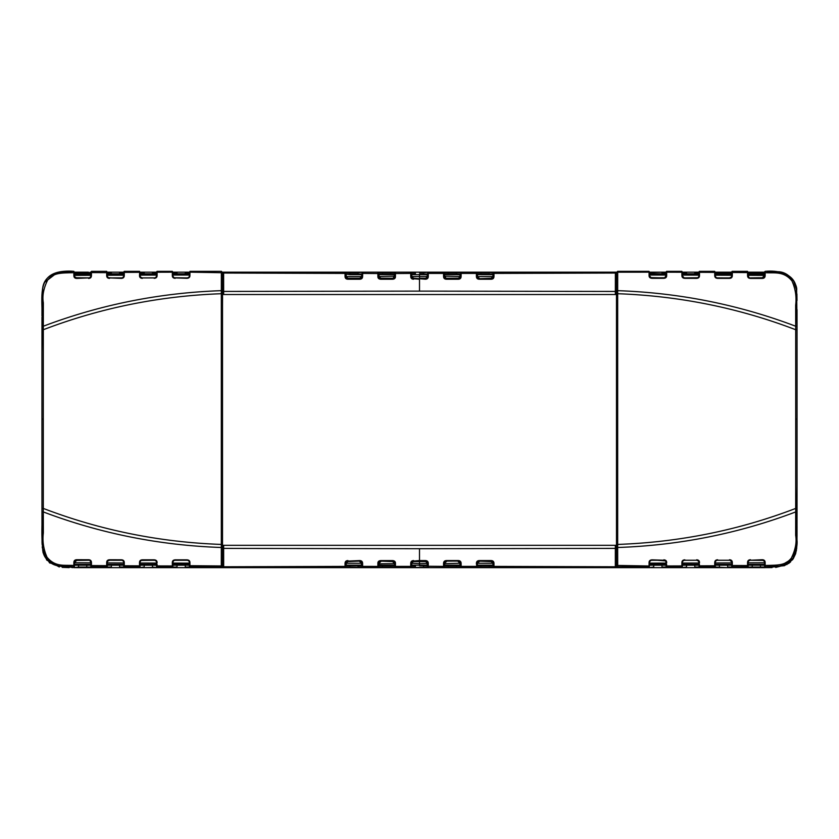 <?xml version="1.0" encoding="UTF-8"?>
<svg xmlns="http://www.w3.org/2000/svg" width="839" height="839" viewBox="0 0 839 839"><rect width="100%" height="100%" fill="white"/><g stroke="black" fill="none" stroke-linecap="round" stroke-linejoin="round"><path stroke-width="1.26" d="M616.487 282.837L617.682 282.837L616.487 282.837M617.682 555.324L616.487 555.324L616.487 565.654L616.487 272.507L616.487 273.608L615.323 272.172L616.497 272.172L615.323 272.172L616.487 273.472M666.061 276.104L666.072 272.465L666.68 272.193L681.897 272.245L681.876 271.343L666.648 271.343L666.68 275.318C666.806 277.185 665.851 278.191 663.827 278.328L652.029 278.317C649.931 278.191 648.946 277.174 649.071 275.286L649.071 272.172L617.703 272.203L617.672 293.713C679.391 295.936 738.729 307.944 795.687 329.717L795.687 326.224C738.677 304.641 679.338 292.79 617.672 290.661L616.487 291.196M616.487 293.734L617.672 293.713L617.672 544.438C679.391 542.214 738.729 530.217 795.687 508.434L795.655 535.313C796.872 542.183 795.445 549.755 791.387 558.05C785.482 565.381 778.823 565.203 765.147 565.455L765.147 566.818C776.736 568.003 794.145 565.423 796.284 550.353L797.05 485.246L797.04 326.245L796.284 287.808C794.145 272.738 776.736 270.148 765.147 271.343L765.147 275.496C765.158 277.415 764.193 278.391 762.263 278.433L750.475 278.422C748.503 278.37 747.528 277.384 747.549 275.444L747.549 272.591L732.321 272.497L732.321 275.423C732.374 277.331 731.409 278.328 729.448 278.391L717.66 278.38C715.646 278.296 714.671 277.3 714.723 275.37L714.713 271.343L699.485 271.343L699.495 272.308L714.723 272.392L715.289 272.602L715.3 276.052M797.04 504.029L797.05 421.954M616.487 272.727L617.64 271.343L616.487 272.717L617.703 272.203L617.64 271.343L649.05 271.343L649.627 275.591L649.05 271.343L622.286 271.343M617.535 566.818L649.05 566.818L649.627 562.57L649.05 566.818L617.64 566.818L649.05 566.818L649.071 565.989L616.487 565.423M681.876 565.654L682.464 565.654L682.464 562.57L681.876 566.818L666.648 566.818L681.876 566.818L681.897 565.916L666.68 565.968L666.061 562.046M682.474 562.078L681.897 562.843L681.897 565.916L682.464 565.643M714.713 565.654L715.289 565.654L715.289 562.57L714.713 566.818L699.485 566.818L714.713 566.818L714.723 565.769L699.495 565.843L698.887 562.078M666.648 564.353L649.05 564.353M649.648 562.057L649.071 562.875L649.071 565.989L649.627 565.685M649.627 563.116L666.072 563.095L665.757 561.102L663.911 560.253L651.295 560.284L649.921 561.144L649.627 562.57M665.621 560.924L652.029 559.833C649.931 559.97 648.946 560.976 649.071 562.875M699.485 564.353L681.876 564.353M696.968 560.253L684.383 560.253M682.464 563.063L698.908 563.011L698.583 561.102L696.769 560.253L684.142 560.284L682.768 561.123L682.464 562.57M698.793 561.574L698.038 560.557M732.311 564.353L714.713 564.353M729.794 560.253L717.23 560.253M715.3 562.109L714.723 562.78L714.723 565.769L715.289 565.549M715.289 562.959L731.734 562.896L731.723 562.12M748.126 562.151L747.539 566.818L732.311 566.818L732.321 562.738L730.098 560.284L716.978 560.274L715.615 561.092L715.289 562.57M681.876 273.808L682.464 273.808L682.464 272.507L682.464 275.591L682.464 273.808L698.908 273.808L698.908 274.636M681.887 271.343L682.464 272.518L681.876 271.343L666.648 271.343L666.072 271.92L666.648 271.343L666.072 271.92L666.648 271.343L681.876 271.343L666.648 271.343L666.072 272.046M761.34 277.908L762.242 277.908L764.56 275.391L748.126 275.318L748.923 277.552M750.066 277.898L763.448 277.73L765.147 271.343L764.56 271.92L765.147 271.343L777.826 271.742C789.625 271.511 797.721 285.312 796.641 290.147L797.04 326.245L795.687 326.224L795.655 305.218C796.704 297.037 795.487 288.952 792.016 280.981C783.657 270.819 774.67 273.294 765.147 272.696L764.56 272.801M717.23 277.898L729.416 277.908L731.43 277.027L731.734 275.265L715.289 275.202L715.615 277.069L716.978 277.877L729.647 277.908M684.383 277.898L697.744 277.751L698.751 276.734L699.485 271.343L698.908 272.539L699.495 272.308L699.506 275.36C699.59 277.248 698.635 278.254 696.643 278.359L684.844 278.338C682.778 278.223 681.803 277.216 681.897 275.318L681.897 272.245L682.464 272.518L681.876 272.507M698.887 276.083L699.506 275.36M698.908 275.14L682.464 275.098M650.466 277.583L663.754 277.908L665.631 277.227M649.071 275.286L651.295 277.877L664.908 277.751L666.072 275.056L649.627 275.045M616.487 544.417L617.672 544.438L617.672 547.5C679.338 545.371 738.677 533.51 795.687 511.937L797.04 511.905L796.431 550.374L792.614 559.665L784.507 565.664L765.147 567.646L747.559 567.646L748.126 566.482L747.539 567.646L732.311 567.646L772.069 567.594M747.539 273.808L765.147 273.808M747.539 272.507L748.126 272.507L748.126 275.318M747.539 272.172L764.56 272.748L764.56 275.391L764.56 272.518M714.713 273.808L732.311 273.808M714.713 272.507L715.289 272.507L715.289 275.202M731.734 275.265L731.734 272.507L732.311 272.497M649.05 273.808L666.648 273.808M666.072 275.056L666.648 271.343M763.396 560.41L750.056 560.253M797.029 529.273L796.903 543.913L792.918 558.428L779.924 566.115L765.147 566.807L764.444 561.532L762.955 560.284L749.825 560.274L748.461 561.071L748.126 562.833L764.56 562.77L764.56 562.193M765.147 564.353L747.539 564.353M748.126 562.833L748.126 565.654M764.56 565.654L764.56 562.77M666.072 562.57L666.648 566.818L666.072 563.095M699.401 566.818L698.908 563.011M731.734 565.654L732.311 566.818L731.734 562.896M750.444 560.253L762.263 559.718C764.193 559.76 765.158 560.746 765.147 562.665L765.147 565.455L764.56 565.36M617.703 565.654L616.529 565.654L617.64 566.818L617.703 565.958L617.672 547.5L616.487 546.955M795.886 419.081L797.05 419.081L797.04 327.734M666.072 565.696L666.648 566.818L681.876 566.818L682.464 566.231L681.929 566.818M663.911 560.253L652.029 559.833M663.754 560.253L663.827 559.833C665.851 559.97 666.806 560.966 666.68 562.833M649.627 565.654L649.05 565.654M699.485 566.818L698.908 562.57M696.769 560.253L684.781 560.253M696.58 560.253L696.643 559.802C698.635 559.907 699.59 560.903 699.506 562.801M681.897 562.843C681.803 560.934 682.778 559.928 684.844 559.812M732.311 566.807L731.734 562.57M714.713 566.818L715.289 566.231M729.647 560.253L717.607 560.253M729.416 560.253L729.448 559.76C731.409 559.833 732.374 560.819 732.321 562.738M717.66 559.781C715.646 559.854 714.671 560.861 714.723 562.78M748.126 562.57L747.549 562.707L747.549 565.57L731.734 565.496M748.126 565.434L747.539 566.818M797.04 514.968L797.04 504.428M747.549 562.707C747.528 560.777 748.503 559.781 750.475 559.739M765.147 562.665L764.56 562.57M762.242 560.253L762.263 559.718L762.494 560.253M797.05 358.872L797.029 317.446M797.008 300.509L796.903 293.902M796.651 290.273L793.432 280.488L785.556 273.755L765.661 271.343M666.072 272.465L666.072 271.92L666.072 272.465M698.908 273.483L698.908 272.539M714.713 271.343L715.289 272.748L714.713 272.172L731.734 272.748M732.321 275.423L731.734 275.591L732.311 271.343L747.539 271.343L732.311 271.343L731.734 272.665L732.311 271.343L731.734 271.92L732.311 271.343L747.528 271.343L748.787 277.447L750.475 278.422M751.838 272.172L752.226 272.748L748.126 272.748L748.126 274.636L747.539 271.343M681.897 275.318L684.142 277.877L696.769 277.908M649.627 272.476L649.05 271.343L617.64 271.343M666.072 275.591L666.68 275.318M764.528 276.241L765.147 275.496M747.549 275.444L748.126 275.591M714.723 275.37L715.289 275.591M649.05 272.507L649.627 272.507M172.949 562.046L172.928 565.696L172.331 565.958L157.103 565.916L157.124 566.818L172.352 566.818L172.32 562.833C172.194 560.966 173.149 559.97 175.183 559.833L186.971 559.833C189.069 559.97 190.054 560.976 189.929 562.875L189.95 566.818L221.36 566.818L222.513 565.654L222.513 555.324L221.318 555.324M221.318 282.837L222.513 282.837M189.373 565.685L189.373 562.57L189.373 566.231L189.373 565.685L221.297 565.958L221.328 544.438C159.62 542.214 100.271 530.217 43.313 508.434L43.313 511.937C100.323 533.51 159.662 545.371 221.328 547.5L222.513 546.955L222.513 565.654L221.297 565.654M378.452 276.021L379.039 276.157L379.029 274.636L394.278 274.636L394.288 276.555L394.875 276.419L395.452 272.172L394.854 272.748L395.452 272.172L349.842 272.172L362.689 272.172L362.616 276.283L359.721 278.233L347.954 278.233L345.637 276.419L345.626 273.556L345.039 273.42L223.625 273.042L223.677 272.172L222.513 273.619L221.36 271.343L189.95 271.343L221.36 271.343L221.328 293.713L222.513 293.734L222.513 544.417L221.328 544.438L221.328 293.713C159.62 295.936 100.271 307.944 43.313 329.717L43.345 302.837C42.128 295.978 43.555 288.396 47.613 280.1C53.518 272.78 60.177 272.958 73.853 272.696L73.853 271.343C62.264 270.148 44.855 272.727 42.716 287.808L41.95 352.915L41.96 511.905L42.716 550.353C44.855 565.423 62.264 568.013 73.853 566.818L73.853 562.665C73.842 560.746 74.807 559.76 76.737 559.718L88.535 559.739C90.497 559.781 91.472 560.777 91.451 562.707L91.451 565.57L106.679 565.664L106.679 562.738C106.626 560.819 107.591 559.833 109.552 559.76L121.34 559.781C123.354 559.854 124.329 560.861 124.277 562.78L124.287 566.818L139.515 566.818L139.505 565.843L124.277 565.769L123.711 565.549L123.7 562.109M41.96 334.132L41.95 416.207M221.465 271.343L189.95 271.343L189.373 275.591L189.95 271.343L189.929 272.172L222.513 272.727L222.513 293.734M157.124 272.507L156.536 272.507L156.536 275.591L157.124 271.343L172.352 271.343L157.124 271.343L157.103 272.235L172.331 272.193L172.32 275.318L174.093 277.751L187.181 277.908L188.712 277.447L189.929 275.286L189.929 272.172L189.373 272.476M156.526 276.083L157.103 275.318L157.103 272.235L156.536 272.507M124.287 272.507L123.711 272.507L123.711 275.591L124.287 271.343L139.515 271.343L124.287 271.343L124.277 272.392L139.505 272.308L140.113 276.083M172.352 273.808L189.95 273.808M189.373 275.045L172.928 275.056L172.928 275.591L172.928 272.465L172.331 272.193L172.352 271.343L172.928 272.465M173.212 276.996L174.439 277.845M174.858 277.898L186.971 278.317C189.069 278.191 190.054 277.174 189.929 275.286M139.515 273.808L157.124 273.808M142.032 277.898L154.617 277.898M156.536 275.098L140.103 275.14L140.417 277.048L142.231 277.908L154.869 277.877L156.232 277.038L156.536 275.591M106.689 273.808L124.287 273.808M123.7 276.052L124.277 275.37L124.277 272.392L123.711 272.602L124.287 272.172L123.711 272.748L124.287 273.336M123.711 275.202L107.266 275.265L107.277 276.031M109.206 277.898L122.022 277.877L123.385 277.069L123.711 275.591M90.874 276.01L91.461 271.343L106.689 271.343L106.679 275.423L108.409 277.74L121.34 278.38C123.354 278.296 124.329 277.3 124.277 275.37M157.124 564.353L156.536 564.353L156.536 565.654L156.536 562.57L156.536 564.353L140.103 564.353M157.124 565.654L156.536 566.231L157.124 566.818L156.526 562.078M77.66 560.253L76.758 560.253L74.44 562.77L90.885 562.833L90.077 560.599M88.934 560.253L75.552 560.431L74.44 562.57L73.853 566.818L74.44 566.231L74.44 567.059L73.853 566.482L73.853 567.646L74.44 567.059L74.44 566.241L73.853 566.818C65.767 567.028 59.8 566.535 55.961 565.35C54.053 564.836 48.547 563.021 44.582 555.942L42.957 551.464C40.964 534.674 42.422 524.186 41.96 511.905L41.981 532.272M121.77 560.253L109.584 560.253L107.57 561.123L107.266 562.896L123.711 562.959L123.385 561.092L122.022 560.274L109.353 560.253M154.617 560.253L141.256 560.41L140.249 561.427L139.515 566.818L140.103 565.612L139.505 565.843L139.494 562.801C139.41 560.903 140.365 559.907 142.357 559.802L154.156 559.812C156.222 559.928 157.197 560.934 157.103 562.843M140.113 562.078L139.494 562.801M140.103 563.011L156.536 563.063M187.443 560.253L174.512 560.295L173.243 561.102L172.928 563.095L189.373 563.116M189.929 562.875L189.352 562.057M42.034 542.613L41.96 511.905L43.313 511.937L43.345 532.943C42.296 541.124 43.513 549.199 46.984 557.18C55.343 567.342 64.33 564.867 73.853 565.455L73.853 562.665L74.44 562.57M222.513 291.196L221.328 290.661C159.662 292.79 100.323 304.641 43.313 326.224L41.96 326.245C43.177 305.333 38.447 287.903 47.771 277.719C52.721 272.549 61.425 270.42 73.853 271.343L57.587 272.36L44.488 282.418M91.461 564.353L73.853 564.353M91.461 565.654L90.885 565.654L90.885 562.833M74.44 562.77L74.472 561.91M124.287 564.353L106.689 564.353M124.287 565.654L123.711 565.654L123.711 562.959M107.266 562.896L107.266 565.654L106.689 565.664M189.95 564.353L172.352 564.353M172.928 563.095L172.352 566.818L172.928 566.231L172.352 566.818L157.124 566.818L172.352 566.818L172.928 566.115M75.604 277.751L89.175 277.877L90.539 277.08L90.885 275.318L74.44 275.381L74.44 275.968M73.853 273.808L91.461 273.808M90.885 275.318L90.885 272.507M74.44 272.507L74.44 275.381M157.071 271.343L156.536 271.92L157.124 271.343L172.352 271.343L172.928 275.056M139.599 271.343L140.103 275.14M107.266 272.507L106.689 271.343L107.266 275.265M76.758 277.908L88.556 277.908L76.737 278.433C74.807 278.391 73.842 277.415 73.853 275.496L73.853 272.696L74.44 272.801L74.556 276.629L76.506 277.908M221.36 566.818L222.513 565.434L221.297 565.958L221.36 566.818L189.95 566.818L189.373 566.231L189.95 566.818L216.714 566.818M222.513 565.423L223.625 566.776L345.039 566.398L345.626 566.262L345.616 563.399L347.954 561.585L347.43 561.092M221.297 272.507L222.513 272.727M222.513 544.417L222.513 566.482L223.677 567.646L217.427 567.646M43.114 419.081L41.95 419.081L41.96 510.416M175.089 277.908L186.971 278.317M175.246 277.908L175.183 278.328C173.149 278.191 172.194 277.185 172.32 275.318M189.373 272.507L189.95 272.507M139.515 271.343L140.103 275.591M142.231 277.908L154.219 277.908M142.42 277.908L142.357 278.359C140.365 278.254 139.41 277.248 139.494 275.36M157.103 275.318C157.197 277.216 156.222 278.223 154.156 278.338M106.689 271.343L107.266 275.591M124.287 271.343L123.711 271.92M109.353 277.908L121.34 278.38M109.584 277.908L109.552 278.391C107.591 278.328 106.626 277.331 106.679 275.423M73.853 271.343L74.44 272.801M90.885 275.591L91.451 275.444L91.451 272.591L107.266 272.665M73.853 273.336L73.853 272.172L86.774 272.172L86.774 272.748L90.885 272.748L90.885 274.636L91.461 271.343M42.6 288.448L42.17 292.433M41.981 302.155L41.971 308.888M41.971 320.215L41.96 333.733M91.451 275.444C91.472 277.384 90.497 278.37 88.535 278.422M73.853 275.496L74.44 275.591M41.95 479.289L41.971 520.715M41.992 537.652L42.107 544.406M42.349 547.857L45.558 557.641L53.434 564.395L73.339 566.807M144.203 567.646L144.203 567.059L139.515 567.646L140.103 566.482L139.515 567.646L111.367 567.646L124.287 567.646L123.711 566.482L124.287 567.646L157.124 567.646L157.124 566.482L156.536 566.482L157.124 567.646L172.373 567.646L172.928 565.696L172.352 566.818L157.124 566.818M140.103 562.57L140.103 565.612M106.679 562.738L107.266 562.57L106.689 566.818L91.461 566.818L106.689 566.818L107.266 565.496L106.689 566.818L107.266 566.231L106.689 566.818L91.472 566.818L90.213 560.704L88.535 559.739M90.885 565.423L91.461 566.807M76.758 560.253L76.737 559.718L76.506 560.253M156.536 562.57L156.232 561.123L154.869 560.284L142.231 560.253M189.373 562.57L189.079 561.144L187.705 560.284L175.089 560.253M74.44 565.36L73.853 565.455M172.928 562.57L172.32 562.833M124.287 566.818L123.711 566.231L124.287 566.807M91.451 562.707L90.885 562.57M124.277 562.78L123.711 562.57M189.95 565.654L189.373 565.654M222.513 533.09L222.513 556.97L221.318 556.97L222.513 556.97L222.293 566.482M616.487 543.022L616.476 556.97L617.693 556.97L616.476 556.97L616.487 566.482L615.323 567.646L493.961 567.646L493.384 567.059L476.909 567.059L476.321 567.646L480.967 567.646L480.978 565.182L477.485 565.182L492.787 565.182L493.363 565.759L493.384 563.798L492.797 563.661L493.363 565.759L492.734 565.182L480.978 565.182M413.187 278.726L413.627 278.233L411.299 276.419L410.722 272.172L411.299 272.748L410.722 272.172L419.5 272.172L414.088 272.172M415.399 272.172L415.399 272.748L411.299 272.748L411.299 273.556L410.722 272.172L377.865 272.172L379.039 276.555L394.288 276.157L394.875 276.021L394.865 274.049L394.288 274.636L394.854 274.049L394.288 274.636L394.854 274.049L378.441 274.049L379.029 274.636L394.865 274.122M345.626 273.556L345.123 272.172L222.503 272.172L349.842 272.172L349.832 274.636L361.536 274.636M189.373 272.172L175.959 272.172M156.536 272.172L142.032 272.172M123.711 272.172L111.367 272.172L111.367 274.636M88.452 272.172L74.44 272.172M41.971 309.392L41.971 313.734M41.96 330.167L41.96 333.807M41.96 334.352L41.95 414.718M41.95 418.2L41.95 419.081L43.303 419.081L43.313 329.717L41.96 329.717L41.95 419.081M797.05 359.491L797.04 329.717L795.687 329.717L795.697 419.081L797.05 419.081L797.04 508.434L795.687 508.434L795.697 419.081M764.56 272.172L748.126 272.172M728.734 272.172L715.289 272.172M696.968 272.172L682.464 272.172M663.051 272.172L649.627 272.172M532.964 272.172L443.59 272.172L456.458 272.172L456.458 272.748L476.384 272.172L476.395 273.43L461.125 273.43L461.125 276.283C461.146 278.202 460.181 279.188 458.22 279.24L460.548 276.492L461.125 272.172L460.548 273.566L461.125 272.172L476.384 272.172L476.982 276.419L476.405 276.283L476.395 273.43L476.972 273.566L476.395 273.43M440.685 272.172L423.276 272.172L443.548 272.172L444.523 277.992M380.35 561.102L392.547 561.595L380.78 560.588L392.558 560.588C394.624 560.714 395.599 561.7 395.452 563.546L394.288 563.273L394.865 565.78L394.278 565.192L379.029 565.192L378.452 565.78L394.854 565.78L394.278 565.192L394.865 565.78L394.278 565.192L394.865 565.78L394.278 565.192L379.029 565.192L379.039 563.273L378.452 563.409L378.452 567.08L390.743 567.08L390.743 567.657L382.542 567.646L395.442 567.657L394.875 567.08L395.442 567.657L410.722 567.646L411.299 567.059L410.722 567.646L428.299 567.646L427.712 567.059L428.299 567.646L505.55 567.646M491.581 561.092L491.056 561.585L493.384 563.399C493.395 561.931 492.619 561.155 491.067 561.081L479.31 560.567C477.349 560.63 476.384 561.616 476.405 563.535L476.972 567.059L476.384 567.646L461.093 567.646L460.548 567.059L461.135 567.646L460.548 567.059L444.146 567.059L443.548 567.646L456.458 567.646L456.458 565.182L444.722 565.182L444.146 565.759L444.712 565.182L444.146 565.759L444.712 565.182L459.971 565.182L460.548 565.759L448.257 565.759L448.246 565.182M527.941 567.646L621.573 567.646M622.286 566.482L622.286 567.646L651.274 567.646M651.882 567.646L663.051 567.646M714.713 567.646L715.289 566.482L714.713 567.646L715.289 567.059L727.633 567.646L699.485 567.646L699.485 566.482L698.908 566.482L699.485 567.646L666.627 567.646L666.072 566.482L666.648 567.646L689.648 567.646M716.412 567.646L699.485 567.646L698.908 567.059L694.797 567.059L694.797 567.646L696.968 567.646M775.708 567.437L787.255 564.364M788.44 563.609L790.632 561.857M793.159 558.9L795.718 553.499M796.641 548.8L796.945 543.546M797.019 536.771L797.029 526.084M797.04 505.456L797.05 425.1M415.399 567.646L415.399 567.059L411.299 567.059L411.886 563.661L411.299 563.798L411.299 565.759L411.886 565.182L427.135 565.182L427.712 567.059L410.691 567.646M378.452 567.08L377.875 567.646L333.461 567.646M172.928 566.231L172.352 567.646L185.272 567.646L185.272 567.059L189.373 567.059L189.373 565.182L189.95 567.646L189.95 566.482L189.373 566.482L189.95 567.646L216.714 567.646L187.726 567.646M187.118 567.646L175.959 567.646M177.029 567.646L177.029 567.059L142.032 567.646M78.541 567.646L91.461 567.646L90.885 566.482L91.461 567.646L106.7 567.646L107.266 567.059L106.689 567.646L73.853 567.636L78.541 567.646L78.541 567.059L73.853 567.636L74.44 567.059M69.218 567.625L62.191 567.353M59.307 566.975L46.701 560.053L42.202 546.986M41.96 506.735L41.95 419.909M411.299 567.059L410.722 567.646L410.722 566.388L395.452 566.398L395.452 567.646L394.288 563.672L378.452 563.808M392.558 560.588L393.019 561.102L391.383 561.092M392.547 561.595L394.288 563.273M394.875 563.808L394.466 561.815M394.372 561.7L393.585 561.207M379.039 563.273L380.78 561.595M378.441 565.78C377.56 565.192 378.924 564.993 382.542 565.192L382.542 567.657L377.865 567.657L377.875 563.546C377.739 561.7 378.704 560.714 380.78 560.588M391.383 278.737L392.547 278.737L394.288 276.555L395.452 276.283L395.452 272.172L394.854 272.748L378.441 272.748M392.547 278.233L380.78 278.233L380.78 279.24L392.558 279.24L394.875 276.021M393.585 278.621L394.361 278.129M394.477 278.003L394.875 276.492M380.35 278.726L392.558 278.768M380.78 278.233L379.039 276.555M382.542 272.172L382.542 274.636M377.896 272.172L362.626 272.172L362.049 272.748L362.626 272.172M362.616 273.43L378.462 273.566L377.875 272.172L377.875 276.283L379.763 278.621L380.78 278.737L379.994 278.684M380.78 279.24C378.704 279.114 377.739 278.129 377.875 276.283L380.277 278.726M411.886 276.555L427.712 276.419L427.712 272.748L427.135 276.157L427.712 274.049L427.135 274.636L411.886 274.636L411.299 274.049L411.299 276.021L411.886 276.157L411.299 272.748M480.978 274.636L492.787 274.636L493.363 274.049L492.797 276.146L493.384 276.01L493.363 274.049L480.978 274.049L480.978 274.636L476.951 274.049M476.972 276.021L477.548 276.157L477.527 274.636L493.353 274.238M444.125 273.556L443.548 272.172L444.125 272.748L456.458 272.748L456.458 274.049L460.559 274.049L459.971 274.636L444.712 274.636L444.135 274.049L444.125 276.021L444.712 276.157L444.125 272.602M362.112 274.049L345.699 274.049L349.832 274.636M345.699 274.049L346.276 274.636L345.658 274.049L345.637 276.01L346.224 276.146L346.234 274.636L345.123 272.172M444.135 274.122L459.982 274.636L459.961 276.157L460.548 276.021M411.299 276.021L411.309 276.818M411.802 278.129L412.4 278.548L411.802 278.129M347.954 278.233L360.109 278.726M345.637 276.01L345.637 276.419C345.616 277.887 346.392 278.663 347.954 278.737L359.7 279.24L347.933 279.24C345.972 279.188 345.007 278.202 345.039 276.272L345.049 272.172L345.637 272.748M478.901 278.726L491.067 278.737C492.619 278.663 493.395 277.887 493.384 276.419L491.056 278.233L491.581 278.726M222.513 291.993L222.513 294.52L223.656 294.52L223.625 273.042L222.513 273.619L222.513 291.993L223.646 291.427L419.5 291.112L615.354 291.437L615.386 273.042L493.972 273.42L493.982 276.272C494.014 278.202 493.049 279.188 491.088 279.24L479.31 279.24L479.289 278.233L476.405 276.283L479.31 278.737L491.318 278.737L493.384 276.01M478.702 278.716L491.056 278.233M444.125 276.021L446.453 278.737L444.712 276.157L459.961 276.555L460.548 276.419L460.548 273.556L461.125 273.43L460.548 273.566M459.961 276.555L458.22 278.737L460.538 276.419M449.064 278.737L458.65 278.726M444.639 278.139L445.415 278.621M419.5 291.112L419.5 279.24L413.627 278.737L425.394 278.737L427.712 276.021M413.134 278.726L425.876 278.726L425.394 279.24C427.355 279.188 428.32 278.202 428.299 276.283L427.712 276.597M426.474 278.6L427.093 278.244M414.749 274.636L415.399 274.049L411.299 274.049M362.07 274.049L361.483 274.636L345.668 274.238M362.06 274.175L361.473 276.157L362.049 276.021M362.049 563.798L361.473 563.661L361.483 565.182L362.07 565.759M349.832 565.182L361.536 565.182L346.276 565.182L345.699 565.759L349.832 565.759L349.832 565.182M360.109 561.081L359.721 561.585L362.049 563.399L359.711 561.081L347.954 561.585M347.954 561.081C346.392 561.155 345.616 561.931 345.637 563.399L345.658 565.759L346.234 565.182L346.224 563.661L345.637 563.798M216.714 566.482L216.714 567.646L345.049 567.646L345.637 567.059L345.123 567.646L349.842 567.646L349.832 567.059L345.699 567.059L346.234 565.182L345.668 565.58M411.309 563L411.886 563.263L413.617 561.081L425.394 561.081L427.135 563.263L427.712 562.99M412.4 561.27L411.802 561.69L412.4 561.27M413.627 561.585L419.51 561.585L419.51 563.661L427.712 563.399L427.135 563.661L427.135 565.182L427.712 565.769L427.712 564.972M425.834 561.092L413.627 561.081L411.299 563.252L411.299 566.252L410.722 566.388L410.722 563.535L411.299 563.798M427.093 561.574L426.485 561.207M411.299 565.759L415.399 565.759L414.749 565.182M476.405 563.535L479.289 561.585L478.901 561.081M491.056 561.585L478.702 561.102M491.507 561.092L493.982 563.535C494.014 561.616 493.049 560.63 491.088 560.567L479.31 560.567M458.22 561.585L460.548 563.399L458.22 561.081L445.929 561.092L444.125 563.399L446.453 561.585M444.513 561.836L444.135 565.759L448.257 565.759L448.257 567.646M446.768 561.081L446.453 560.567C444.492 560.63 443.527 561.616 443.548 563.535L444.125 563.798M476.898 565.759L489.179 565.759L489.189 565.182M476.951 565.759L477.548 563.661L476.972 563.798M493.353 565.58L492.734 565.182M479.31 561.081L476.982 563.399L476.321 567.646L476.898 567.059M460.548 567.059L460.548 566.252L461.125 566.388L460.548 566.252L460.538 563.399L460.548 566.252L461.125 566.388L461.125 563.535L460.538 563.399L461.125 563.535C461.146 561.616 460.181 560.63 458.22 560.567L446.442 561.081M460.548 563.326L459.237 561.186L458.22 561.081L459.006 561.134M443.548 563.535L443.548 566.388L444.125 566.252L444.135 563.326M444.135 565.685L444.722 565.182L444.125 566.252M480.967 567.646L493.961 567.646L493.972 566.398L615.386 566.776L616.487 566.199L616.487 545.308L615.344 545.308L615.333 567.646M443.548 567.646L443.548 566.388L427.712 566.252L427.712 567.059L427.712 563.252L428.299 563.535C428.32 561.616 427.355 560.63 425.394 560.567L425.876 561.092M427.68 562.717L426.023 561.102M412.987 561.102L419.5 560.567L419.5 548.716L223.646 548.391L223.677 567.646M359.7 560.567L347.933 561.081L359.7 560.567C361.661 560.63 362.637 561.616 362.616 563.535L362.626 567.646L377.875 567.657L349.832 567.059L349.832 565.759L358.043 565.759L358.043 565.182M360.309 561.102L359.721 561.081C361.064 560.987 361.829 561.763 362.039 563.409L362.616 563.535M347.933 561.081L347.933 560.567C345.972 560.63 345.007 561.616 345.039 563.535L347.514 561.092M426.023 278.705L427.68 277.101M412.998 278.705L410.722 276.283L410.722 273.42L394.875 273.556M413.617 279.24C411.666 279.188 410.701 278.202 410.722 276.283M428.299 276.283L428.299 273.42L427.712 273.556L428.299 272.172L427.743 272.486M424.272 274.636L423.244 274.636L423.611 272.748L428.299 272.172L428.299 273.42L443.548 273.42L443.548 276.283L444.135 276.492M493.982 276.272L493.384 276.419L493.961 272.172L615.354 272.172M479.31 279.24C477.349 279.188 476.384 278.202 476.405 276.283M476.657 272.203L476.982 276.409C477.139 278.034 477.905 278.81 479.268 278.737L479.31 278.737M446.442 278.737L446.453 279.24C444.492 279.188 443.527 278.202 443.548 276.283M360.309 278.716L362.616 276.283L362.039 276.419L362.049 272.748M358.043 272.172L358.043 272.748L345.699 272.748M362.112 272.748L362.689 272.172L358.043 272.748L358.043 274.636M456.458 272.172L461.135 272.172M476.898 272.748L480.978 272.748L480.967 272.172L493.322 272.748L493.961 272.172L493.395 273.556M666.072 566.482L666.072 565.182L666.648 567.646L649.05 567.646L649.627 565.182L649.05 567.646L653.738 567.059L653.738 565.182M686.564 567.646L686.564 567.059L681.876 567.646L682.464 565.182L682.464 566.482M732.311 567.646L731.734 567.059L732.311 567.646L731.734 567.185L732.311 567.636L732.311 566.482L731.734 566.482L732.311 567.646L727.633 567.646L727.633 565.182M765.147 566.482L764.56 566.482L765.147 567.646L765.147 566.482M666.072 567.059L661.971 567.059L661.971 567.646M760.459 567.646L761.13 567.646L760.459 567.059L748.126 567.059L748.126 565.182L748.126 566.482M653.738 567.646L653.738 567.059M681.876 273.336L682.464 273.336L681.876 272.172L699.485 272.172M649.627 273.336L649.627 274.636L649.627 273.336M686.564 272.172L686.564 274.636M694.797 274.636L694.797 272.172M649.627 272.748L661.971 272.172L661.971 272.748L666.072 272.748L666.072 273.86M714.713 273.336L715.289 272.748L727.633 272.748L727.633 274.636M727.633 272.172L732.311 272.172L732.321 273.336M719.39 272.172L719.39 274.636M764.56 273.336L765.147 272.172L760.459 272.172M797.05 427.03L797.04 500.547M649.05 567.646L493.961 567.646M616.487 545.308L616.487 273.336L617.693 273.336M616.487 299.922L616.487 291.972L615.354 291.437L615.344 294.52L616.487 294.52M152.436 567.646L152.436 565.182M152.436 567.059L157.124 567.646L156.536 565.182L156.536 566.482M107.266 567.059L106.689 566.482L106.689 567.646L111.367 567.646L111.367 567.059L107.266 567.059L107.266 565.182L106.7 567.646M87.162 567.646L86.774 567.059L78.541 567.059L78.541 565.182M119.61 567.646L119.61 565.182M78.541 272.172L77.87 272.172L78.541 272.748L86.774 272.748L86.774 274.636M156.536 272.748L156.536 274.636L156.536 272.748L152.436 272.748L152.436 274.636M140.103 273.336L140.103 274.636L140.103 273.336M107.266 274.636L107.266 272.748L111.367 272.748M106.679 273.336L106.689 272.172L124.287 272.172L123.711 274.636L106.689 274.636M139.515 272.172L157.124 272.172M152.436 272.172L152.436 272.748M144.203 272.172L144.203 274.636M119.61 272.172L119.61 272.748L123.711 272.748M172.32 273.336L172.928 273.336L172.352 272.172L185.272 272.172L185.272 272.748L189.373 272.748L189.373 274.636L189.929 274.636M172.928 273.881L172.928 272.748L177.029 272.748L177.029 272.172M41.95 412.788L41.96 339.208M615.344 545.308L222.513 545.308L222.513 294.52M223.656 545.308L223.646 548.391L222.513 547.825M41.95 442.3L41.95 485.791M42.023 540.914L43.072 552.733L49.658 562.959L72.72 567.646M476.321 272.172L480.967 272.172M489.179 272.172L493.898 272.172L493.384 272.748M649.05 272.172L653.738 272.172M661.971 272.172L666.648 272.172L666.68 273.336M797.029 309.591L797.04 327.598M797.05 400.664L797.05 363.224L797.05 400.664M423.338 272.172L419.5 272.172L423.611 272.748L419.5 272.748M410.722 563.535C410.701 561.616 411.666 560.63 413.617 560.567M390.754 565.192L390.743 567.08L394.875 567.08L394.875 563.409L392.558 561.092M378.462 563.409L380.78 561.092L379.763 561.207L378.462 563.084M395.452 563.546L395.452 566.398L394.875 566.262M392.558 279.24C394.624 279.114 395.589 278.129 395.452 276.283M345.039 276.272L347.933 278.737M424.272 565.182L423.055 565.182L423.611 565.759L427.712 565.759M460.548 563.798L459.961 563.661L459.971 565.182L456.458 565.182M423.223 567.646L428.299 567.646L428.299 563.535M423.611 567.059L423.611 565.759L419.51 565.759M349.842 567.646L358.043 567.646M345.039 563.535L345.049 567.646L345.699 567.059M362.616 276.283C362.637 278.202 361.661 279.188 359.7 279.24M41.96 325.375L41.971 317.152M41.971 316.072L41.971 312.863M185.272 272.172L189.95 272.172M715.289 566.482L715.289 567.059M727.633 567.059L731.734 567.059L731.734 565.182L731.734 566.482M764.56 560.588L764.56 567.059L760.459 567.059L760.459 565.182M649.05 565.182L666.648 565.182M681.876 565.182L699.485 565.182M666.072 273.336L666.072 274.636L666.648 274.636M686.564 272.748L682.464 272.748L682.464 274.636L682.464 273.336M699.485 274.636L681.876 274.636M649.627 274.636L649.071 274.636M731.734 273.336L731.734 274.636M732.311 274.636L715.289 274.636L715.289 275.79L715.289 273.336M715.289 274.636L715.289 272.748M764.56 274.636L747.539 274.636M223.656 294.52L615.344 294.52M419.5 548.716L615.354 548.391L616.487 547.825M140.103 566.482L140.103 565.182L139.515 567.646L140.103 567.059M185.272 567.646L189.95 567.646L189.373 567.059M172.352 565.182L189.95 565.182M139.515 565.182L157.124 565.182M106.689 565.182L123.711 565.182L123.711 562.361L123.711 566.482M91.461 567.646L90.885 565.182L90.885 566.482M74.44 560.588L74.44 565.182L91.461 565.182M123.711 273.336L123.711 274.636M157.124 274.636L139.515 274.636M172.928 274.636L172.928 273.336L172.928 274.636L172.352 274.636M189.373 272.748L189.373 274.636M616.487 531.402L616.487 515.933M764.56 565.182L747.539 565.182M732.311 565.182L715.289 565.182M222.566 296.796L222.513 305.354M74.44 274.636L91.461 274.636M124.287 567.646L123.711 565.182M222.513 407.597L222.513 531.412M616.487 433.857L616.487 370.66M616.487 542.539L616.487 537.201M797.04 326.245L796.284 287.808C794.145 272.738 776.736 270.148 765.147 271.343M616.529 272.507L617.703 272.507M43.303 419.081L43.313 508.434L41.96 508.434M41.96 511.905L42.716 550.353C44.855 565.423 62.264 568.013 73.853 566.818M390.754 274.636L390.743 272.172L394.875 272.602M377.875 273.43L378.462 273.566L378.462 276.744M477.548 276.555L492.797 276.555M458.22 278.233L446.453 278.233M346.224 276.555L361.473 276.555M493.322 272.748L492.734 274.636L489.189 274.636L489.179 272.748L480.978 272.748L480.978 274.049L476.898 274.049M448.257 272.172L448.257 274.049L456.458 274.049L456.458 274.636C460.066 274.835 461.44 274.636 460.559 274.049M444.146 274.049L448.257 274.049L448.246 274.636M361.473 563.263L346.224 563.263M362.112 567.059L358.043 567.059L358.043 565.759L362.112 565.759M419.51 565.182L419.51 563.661L411.886 563.263M489.179 567.646L489.179 565.759L493.322 565.759L493.898 567.646M492.797 563.263L477.548 563.263M444.722 565.182L444.712 563.661L459.961 563.263M493.384 563.798L493.395 566.262L493.972 566.398L493.982 563.535M458.22 560.567L446.453 560.567M461.125 567.646L461.125 566.388L476.395 566.388M493.395 566.262L493.384 567.059M425.394 561.585L419.51 561.585L419.5 560.567L425.394 560.567M362.626 567.646L362.049 567.059L362.626 567.646M362.616 566.388L362.039 566.252L362.039 563.409L362.039 566.252L362.616 566.388L377.875 566.398M362.354 567.615L362.049 567.059M345.637 567.059L345.626 566.262M425.394 279.24L413.627 278.233M458.22 279.24L446.453 279.24M476.972 272.748L476.384 272.172M747.539 567.636L748.126 567.059M750.548 567.646L752.226 567.646L752.226 565.182M694.797 272.748L698.908 272.748M752.226 274.636L752.226 272.748L760.459 272.748L760.459 274.636M90.885 567.059L86.774 567.059L86.774 565.182M123.711 567.059L119.61 567.059M74.44 272.748L78.541 272.748L78.541 274.636M140.103 272.748L144.203 272.748M172.352 273.336L172.352 272.172L172.928 272.633L172.352 272.172M221.307 273.336L222.513 273.336M394.854 272.748L394.854 274.049M427.124 274.636L427.712 274.049L419.51 274.049M425.394 278.233L419.51 278.233L419.51 274.636M415.399 272.748L415.399 274.049M359.742 278.737C360.801 279.03 361.567 278.254 362.039 276.409L362.175 272.318M415.399 567.059L415.399 565.759M476.972 567.059L476.384 567.646M719.39 567.059L719.39 565.182M661.971 567.059L661.971 565.182M686.564 567.059L686.564 565.182M694.797 567.059L694.797 565.182M119.61 272.748L119.61 274.636M185.272 272.748L185.272 274.636M177.029 272.748L177.029 274.636M653.738 272.748L653.738 274.636M661.971 274.636L661.971 272.748M144.203 567.059L144.203 565.182M177.029 567.059L177.029 565.182M185.272 567.059L185.272 565.182M111.367 567.059L111.367 565.182M797.04 508.434L797.04 510.752M714.671 271.343L699.411 271.343L698.908 271.92M765.147 566.818C776.82 567.521 790.485 566.105 794.973 554.726C796.767 548.507 797.438 543.567 796.987 539.917L797.04 511.905M617.64 566.818L616.487 565.654M666.072 562.35L666.019 561.784M651.819 560.253L651.295 560.284M649.68 561.784L649.627 562.35M698.908 562.361L698.856 561.815M682.506 561.805L682.464 562.361M717.502 560.253L716.978 560.274M715.331 561.847L715.289 562.382M698.908 275.591L698.908 273.304M732.08 271.364L731.734 271.962M698.856 276.346L698.908 275.79M715.289 275.779L715.331 276.304M716.978 277.877L717.502 277.908M666.019 276.377L666.072 275.811M682.464 275.79L682.506 276.346M649.627 275.8L649.68 276.367M651.295 277.877L651.819 277.908M41.96 329.717L41.96 327.409M124.329 566.818L139.589 566.818L140.103 566.231M221.36 271.343L222.513 272.497M172.928 275.811L172.981 276.377M187.181 277.908L187.705 277.877M189.32 276.367L189.373 275.8M140.103 275.79L140.144 276.346M154.345 277.908L154.869 277.877M156.494 276.346L156.536 275.79M121.498 277.908L122.022 277.877M123.669 276.304L123.711 275.779M106.92 566.797L107.266 566.189M140.144 561.815L140.103 562.361M123.711 562.382L123.669 561.847M122.022 560.274L121.498 560.253M172.981 561.784L172.928 562.35M156.536 562.361L156.494 561.805M154.869 560.284L154.345 560.253M189.373 562.35L189.32 561.784M187.705 560.284L187.181 560.253M189.95 566.807L189.373 566.356L189.95 566.807M394.854 565.78L394.278 565.192M394.288 565.203L394.865 565.706M379.606 561.26L378.913 561.752M378.913 278.076L379.606 278.569M381.231 272.172L380.361 272.172M380.298 272.172L379.406 272.172M378.871 272.172L378.253 272.172M476.951 274.175L477.527 274.626M459.394 278.569L460.087 278.076M427.554 277.562L427.691 277.038M426.611 278.548L427.219 278.129M362.06 565.633L361.483 565.182M427.219 561.69L426.611 561.27M460.087 561.742L459.394 561.249M477.527 565.182L476.951 565.633M476.825 567.51L476.982 563.409C477.139 561.773 477.905 560.997 479.268 561.081M460.548 566.252L460.632 567.437M410.722 567.646L411.257 567.363M458.22 278.737L459.006 278.684M765.147 567.636L764.56 567.091L765.147 567.636M699.485 567.646L698.908 567.059M747.937 567.646L748.933 567.646M681.876 272.172L682.453 272.633L681.876 272.172M714.713 272.172L715.289 272.633M796.672 505.057L797.04 506.022L796.672 505.057M91.063 272.172L90.067 272.172M124.287 272.172L123.711 272.633M345.049 272.172L223.667 272.172M41.971 529.849L41.981 531.507M41.96 516.016L41.96 517.673M41.96 512.975L41.96 514.643M41.95 446.862L41.95 448.519M379.029 565.203L378.452 565.717M395.452 567.657L394.875 567.227M378.462 563.42L377.875 567.657M378.452 274.112L379.029 274.626M460.548 274.112L459.971 274.626M460.548 565.696L459.971 565.182M377.875 272.172L364.902 272.172M427.712 272.748L428.299 272.172"/></g></svg>
